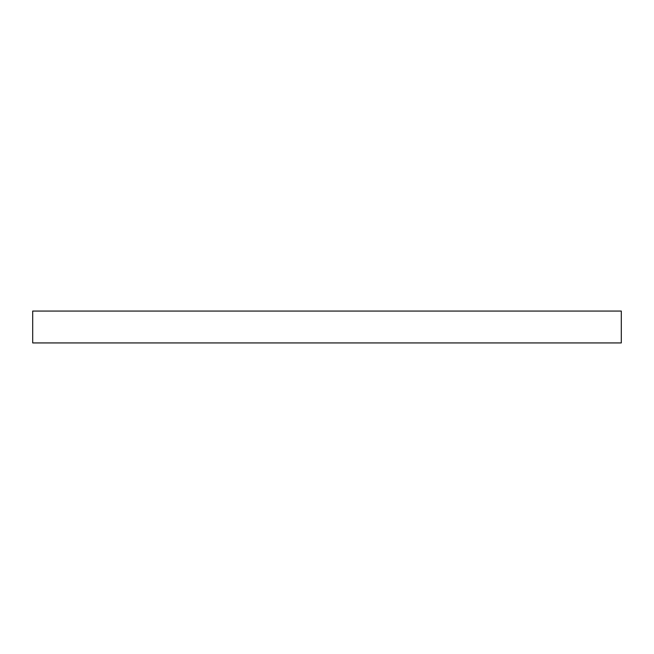 <?xml version="1.0" encoding="UTF-8"?>
<svg xmlns="http://www.w3.org/2000/svg" width="654" height="654" viewBox="0 0 654 654"><rect width="100%" height="100%" fill="white"/><g stroke="black" fill="none" stroke-linecap="round" stroke-linejoin="round"><path stroke-width="0.98" d="M621.3 342.933L621.3 311.067L32.7 311.067L32.7 342.933L621.3 342.933"/></g></svg>
